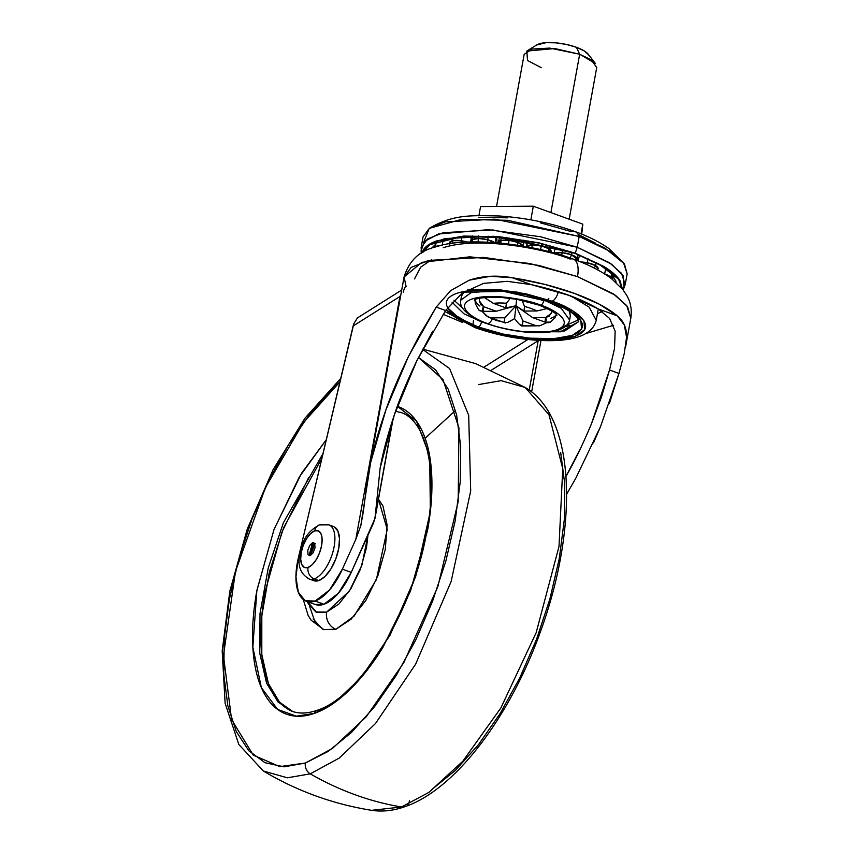 <?xml version="1.0" encoding="UTF-8"?>
<svg xmlns="http://www.w3.org/2000/svg" width="853" height="853" viewBox="0 0 853 853"><rect width="100%" height="100%" fill="white"/><g stroke="black" fill="none" stroke-linecap="round" stroke-linejoin="round"><path stroke-width="1.28" d="M310.641 555.42L314.842 543.851L310.641 555.42M310.225 555.612L309.031 555.644L312.571 542.679L315.269 543.66L312.571 542.679L309.682 545.462L307.794 550.409L308.018 554.61L310.225 555.612L313.115 552.829L315.002 547.882L314.778 543.681L312.571 542.679L313.755 542.647L310.225 555.612M313.456 580.52L318.83 580.562L314.213 578.888A9.223 7.688 -109.3 0 1 308.061 567.469A19.587 8.946 110 0 1 301.184 552.712A19.587 8.946 110 0 1 314.725 530.833A9.223 7.688 -109.3 0 1 319.321 524.947A9.223 7.688 70.7 0 0 314.725 530.833A19.587 8.946 110 0 1 321.602 545.579A19.587 8.946 110 0 1 308.061 567.469A9.223 7.688 70.7 0 0 314.213 578.888A28.81 13.147 -70 0 0 332.531 553.245A28.81 13.147 -70 0 0 330.378 525.619A28.81 13.147 110 0 1 332.531 553.245A28.81 13.147 110 0 1 314.213 578.888L318.83 580.562A28.81 13.147 -70 0 0 337.148 554.93A28.81 13.147 -70 0 0 335.005 527.303M319.321 524.947A9.223 7.688 -109.3 0 1 324.001 525A28.81 13.147 110 0 1 330.378 525.619M312.454 579.944A28.81 13.147 -70 0 0 318.83 580.562L324.95 576.511L330.889 568.962L335.73 559.088L338.748 548.372L339.473 538.467L337.809 530.865L334.003 526.727M314.213 578.888A28.81 13.147 110 0 1 307.826 578.27A28.81 13.147 -70 0 0 314.213 578.888M308.061 567.469L304.414 567.437L301.823 564.622L300.693 559.451L301.184 552.712L303.241 545.43L306.526 538.712L310.567 533.583L314.725 530.833L318.382 530.854L320.973 533.669L322.103 538.84L321.602 545.579L319.555 552.861L316.26 559.579L312.23 564.707L308.061 567.469M556.327 314.469A41.488 12.891 10.3 0 1 550.654 318.393M509.124 321.784L514.583 318.638L515.958 305.79L496.233 311.249L483.224 311.334L483.726 306.707L479.375 300.874L479.386 298.315L479.375 300.874L480.687 304.35L483.726 306.707L496.233 311.249L515.958 305.79L505.84 307.89L515.958 305.79L523.998 311.057L515.958 305.79L516.651 299.286L515.958 305.79L504.784 317.774L504.283 322.402L497.576 320.291A9.223 4.212 110 0 1 495.934 320.312A9.223 4.212 -70 0 0 497.576 320.291A32.265 10.023 10.3 0 1 491.776 317.86L487.799 316.772L482.094 311.292M569.164 219.21L596.727 67.547L591.161 59.763L579.667 54.24L550.899 212.578L579.667 54.24L595.405 63.506L588.239 54.251M589.007 55.552A27.659 8.594 -169.7 0 0 576.436 47.299L579.667 54.24L576.436 47.299L566.488 44.463L555.857 42.831L546.165 42.65L536.601 45.028M588.559 54.709L584.188 50.892L576.436 47.299A27.659 8.594 -169.7 0 0 537.187 44.676M541.228 67.675L527.517 60.478L526.834 51.041L554.855 48.557L579.667 54.24L549.673 48.088L532.048 49.058L524.168 54.368L496.531 206.458M582.812 224.158L533.328 206.202L480.57 206.565L533.328 206.202L582.812 224.158L581.746 234.138L582.812 224.158L581.053 233.861L582.812 224.158M530.843 219.85L533.328 206.202L530.843 219.85M478.928 215.596L480.57 206.565L478.928 215.596M523.998 311.057L524.499 306.43L522.1 300.352L524.499 306.43A32.265 10.023 10.3 0 1 537.006 310.961L523.998 311.057L524.499 306.43A32.265 10.023 -169.7 0 1 537.006 310.961L523.998 311.057M547.168 308.519L537.006 310.961L547.168 308.519M484.845 297.836L493.333 303.348A32.265 10.023 -169.7 0 1 506.341 303.252L505.84 307.89L493.333 303.348A32.265 10.023 10.3 0 1 506.341 303.252L510.382 298.294L506.341 303.252L505.84 307.89L493.333 303.348L484.493 297.494M479.151 310.385L483.224 311.334L496.233 311.249L483.726 306.707A32.265 10.023 10.3 0 0 483.224 311.334L479.994 310.833L478.437 309.575M487.692 316.708L491.776 317.86L504.784 317.774L504.283 322.402L505.2 323.063M514.583 318.638L507.631 322.434L504.283 322.402A32.265 10.023 10.3 0 1 497.576 320.291L491.776 317.86L504.784 317.774L515.958 305.79L522.942 320.941L535.449 325.483L539.746 325.793L546.848 322.626L539.832 325.782L535.449 325.483A32.265 10.023 10.3 0 1 522.441 325.569L522.942 320.941L515.958 305.79L514.583 318.638L518.624 323.532M482.073 311.292L486.391 315.898M522.441 325.569L519.648 324.535L521.546 325.921L522.441 325.569A32.265 10.023 -169.7 0 0 535.449 325.483L522.942 320.941L521.908 326.027L539.832 325.782M545.056 322.125L532.549 317.583L515.958 305.79L532.549 317.583L545.056 322.125L550.462 322.135L548.404 322.765L545.056 322.125L545.547 317.497L549.097 316.282L552.158 311.238L551.401 313.424L545.547 317.497A32.265 10.023 10.3 0 1 545.056 322.125M532.549 317.583L545.547 317.497L532.549 317.583M487.799 316.772L495.998 320.344L504.283 322.402M519.648 324.535L517.217 321.976M479.887 306.046A41.488 12.891 10.3 0 1 475.547 301.152M550.942 252.189L549.204 248.916L548.084 251.411L549.204 248.916L541.378 245.92L532.059 244.95L532.059 247.775L532.059 244.95L526.6 246.73A12.571 3.902 10.3 0 1 526.696 246.581L526.696 246.581A12.806 12.027 -143.5 0 1 526.887 244.257A12.806 12.027 -143.5 0 1 528.05 240.909A12.806 12.027 36.5 0 0 526.887 244.257A12.806 12.027 36.5 0 0 526.696 246.581A12.571 3.902 10.3 0 1 532.059 244.95A12.571 3.902 10.3 0 1 541.378 245.92L540.525 249.588L541.378 245.92A12.806 1.845 -77 0 0 541.815 243.734A12.806 1.845 103 0 1 541.378 245.92A12.571 3.902 10.3 0 1 549.204 248.916A12.571 3.902 10.3 0 1 551.123 251.859A12.571 3.902 10.3 0 1 550.963 252.157L551.123 251.87M498.451 242.934A12.571 3.902 10.3 0 1 498.365 242.476A12.571 3.902 10.3 0 1 500.86 240.482A12.806 10.129 -104.7 0 1 501.297 237.177A12.806 10.129 75.3 0 0 500.86 240.482A12.571 3.902 10.3 0 1 509.017 240.279L508.591 244.001L509.017 240.279A12.571 3.902 10.3 0 1 518.197 242.54A12.806 6.749 -68 0 0 518.891 239.362A12.806 6.749 112 0 1 518.197 242.54A12.571 3.902 10.3 0 1 523.028 245.941A12.571 3.902 10.3 0 1 523.092 246.122L518.197 242.54L517.249 245.184L518.197 242.54L509.017 240.279L500.86 240.482L501.042 243.169L500.86 240.482L498.493 243.03M494.996 242.828L487.671 239.704L487.052 242.167L487.671 239.704L478.234 238.456L472.21 239.81L472.423 241.943L472.21 239.81L471.677 240.898A12.571 3.902 10.3 0 1 472.21 239.81A12.571 3.902 10.3 0 1 478.234 238.456L478.192 241.921L478.234 238.456A12.806 6.323 -90.4 0 1 478.565 235.961A12.806 6.323 89.6 0 0 478.234 238.456A12.571 3.902 10.3 0 1 487.671 239.704A12.571 3.902 10.3 0 1 494.729 242.636M449.734 244.608L449.574 242.828A12.571 3.902 10.3 0 1 452.74 240.663L452.879 243.308L452.74 240.663A12.571 3.902 10.3 0 1 461.292 240.759A12.806 1.333 -81.7 0 1 462.059 236.505A12.806 1.333 98.3 0 0 461.292 240.759A12.571 3.902 10.3 0 1 467.22 242.092L461.292 240.759L461.036 242.465L461.292 240.759L452.74 240.663L449.584 243.009L449.627 243.777L449.584 243.009A12.571 3.902 10.3 0 1 449.574 242.817L449.584 243.009M598.038 268.962L597.633 269.847L598.06 268.908L595.511 265.571L587.248 262.735L586.885 264.579L587.248 262.735L580.754 261.978A12.571 3.902 10.3 0 1 587.248 262.735A12.571 3.902 10.3 0 1 595.511 265.571L594.402 268.151L595.511 265.571A12.806 9.148 -60.2 0 0 596.215 262.575A12.806 9.148 119.8 0 1 595.511 265.571A12.571 3.902 10.3 0 1 598.06 268.898L597.633 269.847M440.489 245.579L435.616 246.656A12.806 11.526 -122.2 0 1 436.757 241.367A12.806 11.526 57.8 0 0 435.616 246.656A12.571 3.902 10.3 0 1 440.489 245.579M610.471 277.886L610.748 277.204L604.585 273.898M611.356 278.558L610.748 277.204A12.806 11.334 -41.2 0 0 611.569 272.352A12.806 11.334 138.8 0 1 610.748 277.204A12.571 3.902 10.3 0 1 611.356 278.558M576.756 260.41L577.172 259.483L571.425 254.706L570.262 258.043L571.425 254.706L562.063 252.68L561.807 255.271L562.063 252.68L554.354 253.181M554.354 253.085A12.806 10.673 -109.3 0 1 554.578 250.835A12.806 10.673 -109.3 0 1 555.804 247.263A12.806 10.673 70.7 0 0 554.578 250.835A12.806 10.673 70.7 0 0 554.354 253.085M549.95 245.696A12.806 9.809 123.2 0 1 549.204 248.916A12.806 9.809 -56.8 0 0 549.95 245.696M523.028 245.941A12.806 11.931 -22.4 0 0 523.763 240.151A12.806 11.931 157.6 0 1 523.028 245.941M495.06 242.657A12.806 10.396 -52.6 0 0 495.721 236.697A12.806 10.396 127.4 0 1 495.071 242.625M488.342 236.238A12.806 2.879 104.6 0 1 487.671 239.704A12.806 2.879 -75.4 0 0 488.342 236.238M470.579 241.985A12.806 7.613 -65.7 0 0 470.931 236.036A12.806 7.613 114.3 0 1 470.579 241.985M443.667 239.288A12.806 5.395 91.6 0 0 442.291 245.163A12.806 5.395 -88.4 0 1 443.667 239.288M434.763 246.677A12.806 8.797 82.3 0 0 434.412 247.295A12.806 8.797 -97.7 0 1 434.763 246.677M578.206 260.965A12.806 8.029 -95 0 1 578.387 259.696A12.806 8.029 -95 0 1 579.923 255.25A12.806 8.029 85 0 0 578.387 259.696A12.806 8.029 85 0 0 578.206 260.965M532.528 241.751A12.806 7.208 87.4 0 0 532.059 244.95A12.806 7.208 -92.6 0 1 532.528 241.751M509.017 240.279A12.806 2.388 -83.3 0 1 509.38 238.062A12.806 2.388 96.7 0 0 509.017 240.279M472.775 235.993A12.806 11.825 48.4 0 0 472.21 239.81A12.806 11.825 -131.6 0 1 472.775 235.993M452.74 240.663A12.806 9.5 -100.9 0 1 453.167 237.475A12.806 9.5 79.1 0 0 452.74 240.663M435.083 244.811L430.968 248.852L435.083 244.811M615.781 281.095L612.177 274.687L615.781 281.095A12.806 12.166 -173.9 0 1 616.015 282.386M612.091 275.807A12.806 8.413 116.8 0 1 612.795 279.667A12.806 8.413 -63.2 0 0 612.091 275.807M604.606 273.898A12.571 3.902 10.3 0 1 610.748 277.204M604.585 273.888A12.806 4.894 -71.9 0 0 605.491 267.949A12.806 4.894 108.1 0 1 604.617 273.77M588.005 258.63A12.806 0.789 101.5 0 1 587.248 262.735A12.806 0.789 -78.5 0 0 588.005 258.63M554.514 253.128A12.571 3.902 10.3 0 1 562.063 252.68A12.806 3.412 -84.9 0 1 562.639 249.268A12.806 3.412 95.1 0 0 562.063 252.68A12.571 3.902 10.3 0 1 571.425 254.706A12.806 5.843 -70 0 0 571.968 252.317A12.806 5.843 110 0 1 571.425 254.706A12.571 3.902 10.3 0 1 577.193 259.429A12.571 3.902 10.3 0 1 576.468 260.293M595.255 243.052L578.142 234.372M540.269 222.804L570.529 231.408A27.659 12.624 110 0 1 574.741 231.451A27.659 12.624 110 0 1 579.176 236.462L604.702 247.871L624.396 263.844L627.158 273.92L623.479 262.585L611.484 252.019L579.176 236.462L577.214 247.231L609.532 262.788L621.528 273.365L625.196 284.678L622.871 289.625M623.01 289.796L624.097 287.77L623.17 275.775L611.569 264.206L577.214 247.231L575.242 253.181L606.43 268.098L618.265 278.217L622.477 289.135M423.141 252.125L430.019 244.566L462.358 236.484L506.81 237.752L574.815 253.32L538.467 242.988L499.623 237.027L464.224 236.345L437.632 241.058C430.648 243.5 426.073 246.634 423.909 250.441L423.131 252.125M422.096 252.723L423.12 250.27C425.306 246.432 429.912 243.276 436.949 240.813L463.755 236.068L499.442 236.739L538.595 242.753L575.242 253.181L603.796 266.424C611.537 271.158 616.922 275.839 619.928 280.488L622.498 289.146M621.741 288.239L619.15 280.413C616.165 275.807 610.823 271.158 603.146 266.467L574.815 253.32L598.774 263.94L617.945 278.718M422.107 252.723L429.091 244.47L444.999 238.563L493.546 236.281L575.242 253.181L577.214 247.231L540.503 236.75L488.193 229.692L438.357 234.01L424.57 241.388L421.062 250.878L421.371 253.16M478.469 217.28L507.94 217.835M577.214 247.231L579.176 236.462L494.815 219.178L445.234 221.897L429.486 228.188L423.088 236.814L421.126 247.594L427.524 238.957L443.272 232.666L492.863 229.958L577.214 247.231M421.563 253.042L421.126 247.594M423.589 242.476L429.208 228.38L461.58 219.36L507.823 220.309L579.176 236.462A27.659 12.624 -70 0 0 574.741 231.451M402.328 412.991L400.356 412.266C425.487 419.697 438.687 469.598 426.831 531.11C413.641 611.089 359.326 697.818 316.762 710.41C307.368 713.62 299.051 713.886 291.822 711.21L278.067 702.03L266.573 683.189L259.781 653.313L260.016 613.488L268.237 567.959L283.335 522.857L322.978 453.604L283.335 522.857L268.237 567.959L260.016 613.488L259.781 653.313L266.573 683.189L278.067 702.03L291.822 711.21M316.73 710.421A4.606 3.838 70.7 0 0 314.426 713.364L335.218 702.094L361.16 677.517L389.981 635.336L415.699 576.436L430.36 511.342L429.688 456.163L416.541 421.233L397.37 406.295L400.558 407.553C409.6 411.668 416.808 419.495 422.203 431.053C427.588 442.6 430.744 456.995 431.671 474.236C432.588 491.467 431.202 510.233 427.513 530.523L410.378 591.353L382.869 647.459C372.271 664.604 361.043 678.881 349.176 690.301C337.319 701.72 325.729 709.408 314.426 713.364A4.606 3.838 -109.3 0 1 316.73 710.421A4.606 3.838 -109.3 0 1 319.065 710.453M310.257 773.842L339.27 758.061L375.501 723.504L415.656 664.124L451.141 581.49L470.696 490.955L468.692 415.336L449.584 368.539L422.619 349.41L449.584 368.539L468.692 415.336L470.696 490.955L451.141 581.49L415.656 664.124L375.501 723.504L339.27 758.061L310.257 773.852A322.647 269.004 70.7 0 0 401.528 806.981L428.888 792.384L462.827 761.207L500.86 707.958L536.164 632.691L559.003 546.474L562.745 468.713L549.001 414.761L525.192 387.465L549.001 414.761L562.745 468.713L559.003 546.474L536.164 632.691L500.86 707.958L462.827 761.207L428.888 792.384L401.528 806.981A9.223 7.688 70.7 0 0 404.887 806.693A9.223 7.688 -109.3 0 1 401.528 806.981L371.673 810.329L401.528 806.981A322.647 269.004 -109.3 0 1 310.257 773.852L287.376 777.808L263.353 771.005L287.376 777.808L310.257 773.842A9.223 7.688 -109.3 0 1 305.395 763.03A9.223 7.688 70.7 0 0 310.257 773.842M418.45 357.514L442.995 379.585L458.935 427.897L458.189 501.681L437.824 586.747L403.778 662.696L366.204 716.829L332.478 748.422L305.395 763.03L284.07 766.836L264.974 762.71L248.852 750.811L236.313 731.586L227.847 705.794L223.774 674.392L224.254 638.62L229.276 599.84L238.627 559.536L251.966 519.274L268.77 480.58L288.399 444.957L310.097 413.758L333.033 388.2L339.931 381.867L303.412 422.598L265.368 487.671L235.449 571.467L223.465 655.594L231.589 719.591L253.245 755.097L279.773 766.623L305.395 763.03L328.149 751.429L351.436 732.482L374.36 706.924L396.059 675.725L415.688 640.102L432.503 601.418L445.842 561.146L455.193 520.842L460.204 482.062L460.695 446.29L456.622 414.899L448.156 389.096L435.616 369.871L418.45 357.514M478.288 384.628L501.169 380.662L525.192 387.465L475.729 363.645L422.768 349.133M309.596 606.206L315.194 622.583L323.745 629.631L335.922 629.269L354.08 616.143L376.365 579.667L387.23 529.446L378.476 499.282L382.976 506.01L387.113 524.862L385.3 549.439L377.815 575.999L365.809 600.491L351.095 619.203L335.922 629.269A13.829 11.526 -109.3 0 1 326.656 612.123A13.829 11.526 70.7 0 0 335.922 629.269L323.5 629.546M307.411 601.642L308.296 603.764L315.909 612.038L326.656 612.123L338.897 604.009L350.764 588.922L360.446 569.164L366.481 547.743L367.952 535.321L361.917 565.112L349.506 590.884L326.656 612.123L316.559 612.315L307.389 601.589M321.869 458.296L283.612 527.751L269.399 571.862L261.818 615.983L261.796 654.475L268.396 683.53L279.485 702.147L292.782 711.541M326.251 439.775L301.589 473.223L274.08 529.34L256.945 590.159C253.266 610.46 251.88 629.215 252.797 646.457C253.725 663.687 256.881 678.082 262.266 689.629C267.65 701.187 274.869 709.014 283.9 713.129C292.942 717.245 303.114 717.32 314.426 713.364L296.417 716.179L277.63 709.451L261.37 687.646L252.84 647.107L256.849 590.745L273.952 529.681L299.296 477.008L326.241 439.796M401.305 412.639L395.579 411.306M291.374 710.944C282.588 706.945 275.583 699.332 270.348 688.104C265.102 676.877 262.042 662.888 261.146 646.147C260.25 629.397 261.594 611.164 265.176 591.438L281.831 532.325L308.562 477.797M313.147 618.905L322.594 629.162M432.226 789.206L455.513 770.27L478.448 744.712L500.146 713.513L519.776 677.89L536.58 639.196L549.918 598.934L559.269 558.63L564.291 519.85L564.771 484.077L560.698 452.687M455.566 410.41L426.063 437.429M409.483 800.807A9.223 7.688 -109.3 0 1 407.883 804.475M533.562 332.585L564.707 330.964L578.665 321.645L560.357 331.817L522.686 331.54M447.569 307.741L458.967 318.02L478.352 327.019A4.606 2.101 -70 0 0 481.54 321.869L490.048 324.684L481.54 321.869A4.606 2.101 110 0 1 478.352 327.019C493.823 333.662 544.747 344.452 572.214 335.41C598.092 325.793 568.791 307.453 550.43 301.813A4.606 2.101 110 0 1 549.609 301.823A4.606 2.101 -70 0 0 550.43 301.813L525.555 294.743L498.984 290.66L474.758 290.201L464.768 291.353M548.692 300.032A4.606 2.101 110 0 1 548.81 298.347A4.606 2.101 -70 0 0 548.692 300.032M540.813 305.171C554.279 309.308 575.775 322.765 556.796 329.812C536.654 336.434 499.304 328.533 487.969 323.66A4.606 2.101 110 0 1 487.148 323.66A4.606 2.101 -70 0 0 487.969 323.66C499.304 328.533 536.654 336.434 556.796 329.812C575.775 322.765 554.279 309.308 540.813 305.171A9.223 4.212 110 0 1 539.171 305.193A9.223 4.212 -70 0 0 540.813 305.171C529.478 300.299 492.128 292.387 471.986 299.019C453.007 306.067 474.503 319.523 487.969 323.66A9.223 4.212 -70 0 0 492.394 318.937A9.223 4.212 110 0 1 487.969 323.66C474.503 319.523 453.007 306.067 471.986 299.019C492.128 292.387 529.478 300.299 540.813 305.171A4.606 2.101 -70 0 0 544.001 300.021A4.606 2.101 110 0 1 540.813 305.171M570.337 315.919L569.463 311.228L570.38 315.685L569.591 319.992L561.231 308.317L544.001 300.021L561.231 308.317L569.591 319.992C565.678 337.777 518.912 334.92 487.17 323.682C467.796 315.887 458.989 308.061 460.759 300.213L471.133 292.622L495.039 290.606L471.133 292.622L460.759 300.213L461.537 295.906L463.957 292.057M467.839 289.519L516.662 291.982L552.104 301.226C571.329 307.123 602.005 326.326 574.911 336.391C546.165 345.849 492.863 334.557 476.678 327.605A9.223 4.212 110 0 1 475.036 327.627A9.223 4.212 -70 0 0 476.678 327.605L456.387 318.19L446.108 309.82L476.678 327.605L502.705 335.005L530.513 339.281L555.868 339.761L574.911 336.391L584.742 329.663L583.857 320.621L572.395 310.641L552.104 301.226A9.223 4.212 -70 0 0 558.31 291.758A9.223 4.212 110 0 1 552.104 301.226L526.077 293.827L498.269 289.551L467.839 289.508M598.294 308.978L596.226 320.376L589.252 307.229L571.595 296.332L589.252 307.229L596.226 320.376C591.939 337.447 567.714 341.467 542.913 340.55C519.424 339.601 496.809 335.304 475.089 327.648L444.957 311.537M573.493 259.195A23.042 10.524 110 0 1 577.502 276.607A23.042 10.524 -70 0 0 573.493 259.195A23.042 10.524 110 0 0 570.039 259.056C549.151 250.078 480.335 235.503 443.24 247.722M481.54 321.869L463.872 313.733L452.047 302.229L463.872 313.733L481.54 321.869M453.967 300.181L462.518 308.072L454.009 300.256M462.795 322.573L443.165 314.277L462.795 322.573M314.874 604.34A50.7 23.148 -70 0 0 323.98 604.255L315.109 601.045A50.7 23.148 110 0 1 306.003 601.12A50.7 23.148 110 0 1 298.369 557.787L353.131 325.974L399.94 296.503L355.797 539.405L342.384 569.164L329.535 590.009L315.109 601.045L305.107 600.693L298.315 592.195L295.938 577.023L298.369 557.787L353.824 323.735L353.131 325.974L399.94 296.503L355.797 539.405L342.384 569.164A50.7 23.148 110 0 1 315.109 601.045L323.98 604.255A50.7 23.148 -70 0 0 351.244 572.384L342.384 569.164L351.244 572.384L373.646 522.665L375.181 516.438L380.15 467.988L394.406 414.686L416.829 360.776L445.65 310.513L436.235 307.091L450.693 290.617L469.299 280.168L490.443 276.297L512.344 277.758A115.23 35.794 10.3 0 1 617.22 315.834L624.289 324.886L626.571 337.266L624.225 353.664L618.958 373.433L609.309 403.757M577.502 276.607L613.403 293.89L626.742 305.63L630.815 318.212L627.616 306.824L615.503 295.33L577.502 276.607L529.66 263.481L469.854 256.828L421.84 262.351L404.077 277.001L411.178 267.405L428.686 260.421L483.768 257.403L538.787 265.422L577.502 276.607M353.824 323.735L357.439 317.924M602.197 311.569L597.441 313.669L602.186 311.569M575.668 478.49L566.637 494.207L575.668 478.49L600.544 426.575L593.517 442.835M363.367 511.48L367.792 476.646L370.692 462.294C373.998 446.887 379.095 429.336 385.993 409.632C390.621 395.92 398.063 378.305 408.31 356.789L418.898 336.349L436.235 307.091L450.693 290.617L469.299 280.168C482.521 275.828 496.872 275.029 512.344 277.758L531.323 284.646L507.343 281.319L483.512 283.388L462.091 293.176L445.65 310.513L436.235 307.091L408.31 356.789L385.993 409.632L370.692 462.294L360.808 525.64L355.797 539.405L360.808 525.64L363.367 511.48M403.192 292.291C404.29 288.207 405.26 286.299 406.135 286.576L404.077 277.001L368.006 475.43M600.544 426.575L618.958 373.433L609.543 370.01L614.523 348.514L615.162 331.177L609.596 318.436L598.23 308.935L617.22 315.834C623.703 321.069 626.816 328.224 626.571 337.266L624.225 353.664L618.958 373.433L609.543 370.01L591.332 424.133C582.3 445.522 573.76 463.104 565.699 476.88M512.344 277.758L531.323 284.646L568.919 295.351L598.23 308.935L617.22 315.834L599.318 304.201L574.453 293.411L544.64 284.348L512.344 277.758M581.181 447.111L565.987 476.369M613.563 325.27L586.203 333.438L613.563 325.27M484.237 366.982L527.858 339.505L484.237 366.982M529.233 390.12L538.211 340.688L491.552 370.074L538.211 340.688L529.233 390.12M445.65 310.513L462.091 293.176L483.512 283.388L507.343 281.319L531.323 284.646C559.248 290.777 581.554 298.881 598.23 308.935L609.596 318.436L615.162 331.177L614.523 348.514L609.543 370.01L601.472 396.976L591.332 424.133M531.632 391.943L540.973 340.496A4.606 1.429 -169.7 0 0 538.211 340.688A4.606 1.429 10.3 0 1 540.973 340.496L531.632 391.943M393.19 418.279L374.989 518.475L392.817 419.42L375.181 516.438L380.15 467.988C382.912 452.612 387.657 434.849 394.406 414.686C398.746 401.059 406.22 383.082 416.829 360.776L432.727 331.188M375 518.368L351.244 572.384L338.396 593.23L323.98 604.255L315.088 604.425M399.94 296.503L400.835 294.807M540.877 298.934L544.001 300.021L540.877 298.934M569.921 325.388L565.166 326.742M463.947 292.057L461.484 296.194M561.509 327.445L578.387 319.886M478.352 327.019L503.227 334.088L529.798 338.172L554.024 338.63L572.214 335.41L581.597 328.991L580.754 320.344L569.815 310.812L550.43 301.813C534.959 295.17 484.024 284.38 456.568 293.421C430.68 303.039 459.991 321.378 478.352 327.019M473.436 320.664A9.223 4.212 -70 0 0 473.362 325.1M333.566 526.546L328.938 524.872L319.395 524.926C310.321 529.788 304.521 536.75 302.005 545.824C298.838 555.74 294.925 570.849 309.276 579.027L313.904 580.701M536.804 44.9L526.834 51.041M474.972 299.787L475.324 303.668L478.725 309.991M556.433 314.586L554.983 317.732L550.228 322.306M499.474 237.006L498.387 242.924M472.541 235.993L471.741 241.953M526.44 246.709L528.039 240.898M523.347 246.165L523.806 240.162M497.096 242.817L496.691 236.771M434.731 247.199L436.32 241.538M616.058 282.418L615.706 280.509M611.42 278.6L612.102 272.8M577.172 259.483L578.089 254.535M429.208 228.38C453.401 214.039 472.018 215.457 499.368 215.99C525.757 217.824 550.878 222.974 574.73 231.451C588.122 236.249 599.531 241.953 608.957 248.586L624.396 263.844M627.158 273.909L625.196 284.678M430.019 244.566L430.712 244.139M525.192 387.465C575.743 416.701 578.739 526.29 540.823 630.666C510.286 716.584 455.246 789.782 404.812 806.714C393.404 810.745 382.357 811.949 371.673 810.329C333.054 804.144 296.951 791.03 263.353 771.005L238.819 744.477L225.128 703.32L222.185 650.924L229.809 591.225L247.263 529.084L273.067 469.694L305.065 418.066L340.731 378.465M303.284 599.51L308.125 615.418L311.164 620.227L323.745 629.631M578.665 321.645L577.428 318.19C576.372 316.271 570.721 309.82 549.631 301.834L503.728 291.385L463.574 292.142M474.279 300.213L474.279 300.213C475.995 298.134 484.461 297.143 499.687 297.249L516.939 299.328L539.235 305.214C550.43 309.916 556.327 313.254 556.934 315.237M414.505 278.899L420.657 267.17L431.383 259.824M315.29 604.5L306.43 601.28M404.077 277.001C409.014 260.826 419.484 250.803 435.499 246.954C462.23 237.198 526.6 241.815 573.355 259.141C588.826 264.686 601.632 271.265 611.772 278.867L623.085 289.903L626.87 295.66C630.73 302.399 632.041 309.916 630.815 318.212L625.43 347.853M401.699 290.041L357.194 318.073M362.482 518.4L362.589 517.814"/></g></svg>
